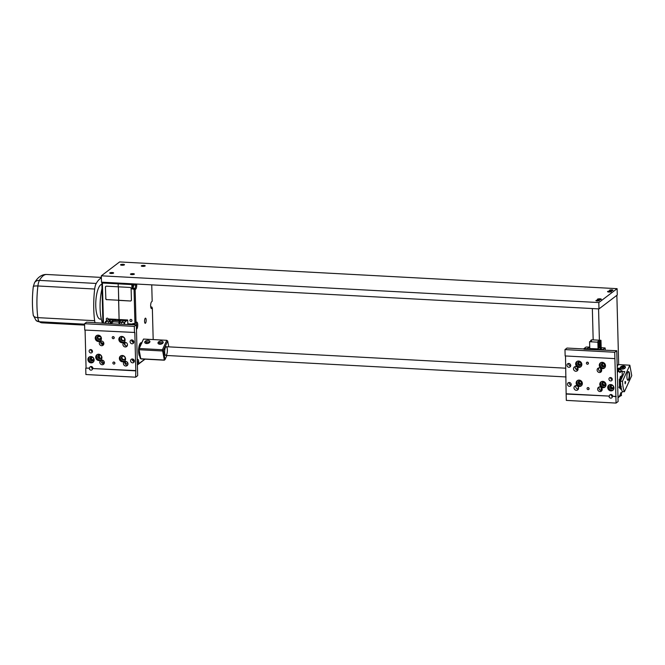 <?xml version="1.0" encoding="UTF-8"?>
<svg xmlns="http://www.w3.org/2000/svg" width="665" height="665" viewBox="0 0 665 665"><rect width="100%" height="100%" fill="white"/><g stroke="black" fill="none" stroke-linecap="round" stroke-linejoin="round"><path stroke-width="1" d="M130.415 300.996L118.594 300.364L119.102 319.516L118.378 286.823L118.736 300.256L130.415 300.996A1.089 1.006 -127.2 0 0 131.421 299.99L131.121 288.56A1.089 1.006 -127.2 0 0 130.057 287.446L118.245 286.815L118.162 283.847L118.245 286.815L106.425 286.174A1.089 1.006 -127.2 0 0 105.419 287.18L105.851 298.51A1.089 1.006 -127.2 0 0 106.915 299.624L118.736 300.256L106.915 299.624M105.868 286.316A1.089 1.006 -127.2 0 0 105.552 287.081M105.851 298.51L105.419 287.18M105.718 298.61A1.089 1.006 -127.2 0 0 106.782 299.724M103.457 323.074L102.41 282.999L118.162 283.847L118.353 283.066L118.162 283.847L131.845 284.587L132.027 283.805M107.123 320.214A1.072 0.989 52.8 0 1 107.264 318.161A1.072 0.989 52.8 0 1 108.312 319.308M103.906 361.203L104.239 363.323M102.402 282.209L101.853 282.75L102.909 323.04M102.593 282.218L102.41 282.999L101.853 282.75M103.408 342.151L103.474 344.645M130.548 300.896A1.089 1.006 -127.2 0 0 131.113 300.755M145.294 318.227A2.577 0.79 -86.9 0 1 145.502 318.161A2.577 0.79 -86.9 0 1 146.167 320.447A2.577 0.79 -86.9 0 1 145.427 323.223A2.577 0.79 -86.9 0 1 145.228 323.298A2.577 0.79 -86.9 0 1 144.563 321.012A2.577 0.79 -86.9 0 1 145.294 318.227M132.884 324.063L132.867 323.539L134.937 323.647L136.017 322.641L135.153 289.616L135.693 289.2A3.491 1.072 93.1 0 0 136.691 284.994L136.666 284.055M135.56 283.997L135.594 285.152A2.618 0.806 -86.9 0 1 134.845 288.311L134.031 288.926L134.937 323.647L135.751 323.032A2.618 0.806 -86.9 0 1 135.959 322.957A2.618 0.806 -86.9 0 1 136.591 324.387A2.618 0.806 -86.9 0 1 136.4 327.08M135.153 289.616L131.961 288.818L131.845 284.587M130.897 319.433A1.072 0.989 52.8 0 1 131.57 321.328A1.072 0.989 52.8 0 1 130.141 321.07A1.072 0.989 52.8 0 1 130.897 319.433M150.722 306.922L151.778 306.981L152.352 308.078L153.183 339.574M137.281 360.513A2.618 0.806 -86.9 0 1 137.605 362.217L137.672 364.753L145.053 359.15M144.82 359.142L137.389 364.736M136.458 329.217L136.741 329A3.491 1.072 93.1 0 0 137.73 324.794A3.491 1.072 93.1 0 0 136.558 322.226L136.017 322.641M138.752 363.747L138.711 362.051A3.491 1.072 93.1 0 0 137.539 359.491L137.256 359.699M151.287 302.168L151.637 301.719A3.491 1.072 93.1 0 0 151.554 301.785A3.491 1.072 93.1 0 0 150.656 305.044A3.491 1.072 93.1 0 0 151.204 308.385A3.491 1.072 93.1 0 0 151.811 308.494L152.352 308.078M151.778 306.981L150.963 307.596A2.618 0.806 -86.9 0 1 150.872 307.654M151.745 284.861L152.177 301.303M138.644 348.884A6.983 2.145 -86.9 0 1 140.556 342.949A6.983 2.145 -86.9 0 1 141.105 342.749A6.983 2.145 -86.9 0 1 141.404 342.832M139.858 356.465A6.983 2.145 -86.9 0 1 138.594 349.566M131.961 288.818L132.767 288.203A2.618 0.806 93.1 0 0 133.515 285.044L133.49 283.88M134.554 324.744A2.618 0.806 93.1 0 0 134.405 323.622M134.155 324.719A1.421 0.432 93.1 0 0 133.823 324.046A1.421 0.432 93.1 0 0 133.707 324.088A1.421 0.432 93.1 0 0 133.54 324.321M132.667 284.288A1.421 0.432 93.1 0 0 132.26 285.817A1.421 0.432 93.1 0 0 132.626 287.072A1.421 0.432 93.1 0 0 133.141 285.684A1.421 0.432 93.1 0 0 132.784 284.246A1.421 0.432 93.1 0 0 132.667 284.288M139.442 347.122A5.278 1.621 -86.9 0 1 140.606 344.595M95.012 322.616A8.728 2.685 -86.9 0 1 94.638 320.696A43.632 13.408 -86.9 0 1 94.688 289.034A8.728 2.685 -86.9 0 1 96.226 283.448A43.632 13.408 -86.9 0 1 101.379 277.953M101.895 284.296A17.448 5.362 93.1 0 0 95.81 301.802A17.448 5.362 93.1 0 0 100.249 319.142L101.313 319.2M102.003 288.543A26.176 8.046 93.1 0 0 102.385 323.015M93.69 359.516A1.446 1.338 52.8 0 1 91.936 357.213M92.443 351.652A1.746 1.604 52.8 0 1 90.864 349.566A1.746 1.604 -127.2 0 0 92.443 351.652M92.585 368.526A1.746 1.604 52.8 0 1 91.305 366.498A1.746 1.604 -127.2 0 0 92.585 368.526M101.088 342.808L102.327 342.874L101.205 343.73M102.327 342.874L102.368 344.553M99.684 358.152L99.675 357.695M100.806 341.311L100.373 340.588M101.047 341.336L101.005 343.439M119.683 323.672L119.675 322.276L118.935 321.835L120.972 320.896L112.51 320.439L112.859 320.771L112.086 321.394L108.495 321.694L108.52 322.542L108.453 321.694L105.502 321.461L109.193 318.984L127.431 319.965L124.596 322.45L121.387 322.392L121.412 323.24L121.346 322.392L123.773 320.513L119.683 320.148A2.228 0.532 178.5 0 1 117.215 320.563A2.228 0.532 178.5 0 1 115.353 320.081A2.228 0.532 178.5 0 1 115.452 319.923L110.872 319.898L108.495 321.694M110.249 323.714L110.199 321.785M110.257 323.115L110.224 321.769M108.453 321.694L110.839 319.882L115.544 319.915A2.136 0.515 -1.5 0 0 115.444 320.081A2.136 0.515 -1.5 0 0 117.248 320.538A2.136 0.515 -1.5 0 0 119.609 320.139L123.815 320.513L121.387 322.392M127.846 324.379L127.73 320.056L127.821 324.379M110.606 319.99L108.054 319.965L110.606 319.99M126.2 320.829L123.648 320.796L126.2 320.829M125.037 345.226L124.962 342.309M132.8 342.176L132.742 340.172M127.846 363.082L125.519 363.639L125.461 361.369M133.299 361.228L133.249 359.233M104.214 323.115L105.535 322.6M127.83 323.797L133.191 324.079L132.983 324.661M133.549 324.686L133.54 324.237M134.322 360.995L133.756 361.428M119.309 323.522L119.276 322.176M111.072 322.932L111.038 321.552M110.856 323.065L110.814 321.719M125.519 363.639L125.045 363.614M121.346 322.392L119.65 322.301M109.542 323.672L112.892 322.051M119.742 323.631L118.802 324.171L109.542 323.622M112.884 321.793L118.944 322.118M164.355 360.189L141.138 358.942L140.182 358.202L138.519 349.15L139.11 349.724L139.218 348.502L138.519 349.15L143.54 339.059L166.757 340.305L162.435 349.748L164.355 360.189L165.053 359.541L163.391 350.488L167.713 341.045L166.757 340.305L167.713 341.045L168.777 346.856M143.54 339.059L139.218 348.502L162.435 349.748L163.391 350.488L162.327 350.97L139.11 349.724L140.772 358.768L163.981 360.014L165.053 359.541L166.898 355.492M161.304 341.087A2.627 1.538 169.6 0 1 163.166 342.192A2.627 1.538 169.6 0 1 160.855 344.179A2.627 1.538 169.6 0 1 157.996 343.14A2.627 1.538 169.6 0 1 161.304 341.087M148.037 340.372A2.627 1.538 169.6 0 1 149.899 341.478A2.627 1.538 169.6 0 1 147.588 343.464A2.627 1.538 169.6 0 1 144.729 342.425A2.627 1.538 169.6 0 1 148.037 340.372M164.82 353.705A4.364 1.338 -86.9 0 1 164.92 349.1A4.364 1.338 -86.9 0 1 166.258 346.723A4.364 1.338 -86.9 0 1 167.223 348.46A4.364 1.338 -86.9 0 1 167.123 353.057A4.364 1.338 -86.9 0 1 165.785 355.434A4.364 1.338 -86.9 0 1 164.82 353.705M149.833 342.034L145.61 341.802A2.618 1.53 169.6 0 0 144.879 342.783M148.486 342.733A1.089 0.64 169.6 0 1 147.356 343.331A1.089 0.64 169.6 0 1 146.375 342.874A1.089 0.64 169.6 0 1 146.408 342.625A1.089 0.64 169.6 0 1 147.539 342.026A1.089 0.64 169.6 0 1 148.519 342.483A1.089 0.64 169.6 0 1 148.486 342.733M163.1 342.749L158.877 342.517A2.618 1.53 169.6 0 0 158.145 343.497M161.753 343.448A1.089 0.64 169.6 0 1 160.622 344.046A1.089 0.64 169.6 0 1 159.642 343.589A1.089 0.64 169.6 0 1 159.675 343.331A1.089 0.64 169.6 0 1 160.805 342.733A1.089 0.64 169.6 0 1 161.786 343.19A1.089 0.64 169.6 0 1 161.753 343.448M601.218 299.383A1.962 0.474 178.5 0 1 599.049 299.757A1.962 0.474 178.5 0 1 597.394 299.333A1.962 0.474 178.5 0 1 597.486 299.184A1.962 0.474 178.5 0 1 599.655 298.809A1.962 0.474 178.5 0 1 601.318 299.233A1.962 0.474 178.5 0 1 601.218 299.383M611.384 291.669A1.962 0.474 178.5 0 1 609.215 292.043A1.962 0.474 178.5 0 1 607.552 291.619A1.962 0.474 178.5 0 1 607.652 291.469A1.962 0.474 178.5 0 1 609.822 291.095A1.962 0.474 178.5 0 1 611.476 291.519A1.962 0.474 178.5 0 1 611.384 291.669M599.323 300.655A1.746 0.416 178.5 0 1 597.394 300.987A1.746 0.416 178.5 0 1 595.915 300.613A1.746 0.416 178.5 0 1 596.006 300.48A1.746 0.416 178.5 0 1 597.926 300.148A1.746 0.416 178.5 0 1 599.406 300.522A1.746 0.416 178.5 0 1 599.323 300.655M612.872 290.372A1.746 0.416 178.5 0 1 610.944 290.705A1.746 0.416 178.5 0 1 609.464 290.331A1.746 0.416 178.5 0 1 609.556 290.189A1.746 0.416 178.5 0 1 611.476 289.857A1.746 0.416 178.5 0 1 612.955 290.239A1.746 0.416 178.5 0 1 612.872 290.372M145.111 265.992A1.962 0.474 178.5 0 1 142.942 266.366A1.962 0.474 178.5 0 1 141.279 265.942A1.962 0.474 178.5 0 1 141.379 265.792A1.962 0.474 178.5 0 1 143.549 265.418A1.962 0.474 178.5 0 1 145.211 265.842A1.962 0.474 178.5 0 1 145.111 265.992M113.54 273.107A1.962 0.474 178.5 0 1 111.371 273.481A1.962 0.474 178.5 0 1 109.717 273.057A1.962 0.474 178.5 0 1 109.808 272.908A1.962 0.474 178.5 0 1 111.978 272.534A1.962 0.474 178.5 0 1 113.64 272.958A1.962 0.474 178.5 0 1 113.54 273.107M124.38 264.878A1.962 0.474 178.5 0 1 122.21 265.252A1.962 0.474 178.5 0 1 120.556 264.828A1.962 0.474 178.5 0 1 120.648 264.678A1.962 0.474 178.5 0 1 122.817 264.304A1.962 0.474 178.5 0 1 124.48 264.728A1.962 0.474 178.5 0 1 124.38 264.878M134.272 274.221A1.962 0.474 178.5 0 1 132.102 274.595A1.962 0.474 178.5 0 1 130.44 274.171A1.962 0.474 178.5 0 1 130.54 274.022A1.962 0.474 178.5 0 1 132.709 273.647A1.962 0.474 178.5 0 1 134.372 274.071A1.962 0.474 178.5 0 1 134.272 274.221M617.103 288.668L598.816 302.558L101.329 275.809L119.617 261.927L617.103 288.668L617.27 295.019L598.982 308.909L598.816 302.558M598.982 308.909L101.496 282.16L101.329 275.809M599.389 340.214L598.567 308.884L592.349 308.552L593.172 339.882M616.862 295.327L618.683 364.603M613.496 387.52A1.446 1.338 52.8 0 1 611.742 385.21M612.249 379.649A1.746 1.604 52.8 0 1 610.669 377.57A1.746 1.604 -127.2 0 0 612.249 379.649M612.39 396.523A1.746 1.604 52.8 0 1 611.11 394.503A1.746 1.604 -127.2 0 0 612.39 396.523M620.894 370.804L622.132 370.871L619.83 372.624L619.098 371.02L617.295 370.92M618.001 397.761L619.763 396.423L620.387 393.796L622.681 391.627M622.132 370.871L622.249 375.318L620.154 376.914L620.196 378.609L619.314 379.274L619.547 388.169L620.428 387.496L620.47 389.191L621.326 388.551M619.531 387.454L620.428 387.496M617.336 372.358L619.098 371.02M620.196 378.51L621.085 378.194L621.035 376.24M621.301 386.581L618.866 387.163M619.506 386.747A2.618 0.632 -1.5 0 0 620.653 386.39M621.318 388.535L620.462 388.742M621.218 395.617L621.484 393.389L620.811 392.633M620.969 393.348L621.484 393.389M621.534 395.434L619.098 396.016M619.83 396.157A2.527 0.607 -1.5 0 0 620.728 395.883A2.527 0.607 -1.5 0 0 620.869 395.783M619.148 368.959L617.236 368.601M617.228 368.36A1.746 0.416 178.5 0 1 619.049 368.443A1.746 0.416 178.5 0 1 619.314 368.892A1.746 0.416 178.5 0 1 617.253 369.166M618.442 370.987L618.417 369.923L620.852 369.341L620.179 368.585M620.37 368.601L620.013 368.435A2.527 0.607 178.5 0 1 619.738 369.075A2.527 0.607 178.5 0 1 617.253 369.358M620.852 369.341L620.911 371.386L619.522 371.959M617.261 369.632L618.417 369.923M617.228 368.169A2.527 0.607 178.5 0 1 620.013 368.435M620.237 371.735A2.527 0.607 178.5 0 1 620.096 371.835A2.527 0.607 178.5 0 1 619.556 372.026M600.836 340.297L598.359 341.245L597.577 341.86L597.893 342.192L589.572 341.735L591.542 340.871L590.778 340.347L591.717 339.807L600.836 340.297M591.027 340.63L591.044 341.253M590.778 340.347L590.811 341.436M600.977 340.355L601.168 347.728M600.312 340.862L600.528 349.025M599.622 340.912L599.805 347.787M589.597 341.752L589.78 348.593M597.893 342.192L598.068 349.042M589.572 341.735L589.747 348.593M597.943 342.184L598.126 349.042M598.134 342.043L598.317 348.917M599.406 341.079L599.581 347.92M600.495 347.695L602.166 347.82M598.891 349.765L602.207 347.787L604.859 347.928L602.623 349.965M603.454 363.007A1.446 1.338 -127.2 0 0 603.263 365.625A1.446 1.338 -127.2 0 0 605.059 365.127M603.737 363.098A1.446 1.338 -127.2 0 0 605.059 364.836M603.953 382.067A1.446 1.338 -127.2 0 0 603.762 384.678A1.446 1.338 -127.2 0 0 605.566 384.179M604.236 382.151A1.446 1.338 -127.2 0 0 605.557 383.888M580.603 380.879A1.446 1.338 -127.2 0 0 581.925 382.616M580.329 380.796A1.446 1.338 -127.2 0 0 580.129 383.406A1.446 1.338 -127.2 0 0 581.933 382.907M580.104 361.827A1.446 1.338 -127.2 0 0 581.426 363.564M579.83 361.743A1.446 1.338 -127.2 0 0 579.631 364.353A1.446 1.338 -127.2 0 0 581.434 363.855M604.917 365.75A1.746 1.604 52.8 0 1 602.083 364.37A1.746 1.604 52.8 0 1 602.823 362.982M605.424 384.802A1.746 1.604 52.8 0 1 602.581 383.431A1.746 1.604 52.8 0 1 603.321 382.034M581.293 364.478A1.746 1.604 52.8 0 1 578.45 363.107A1.746 1.604 52.8 0 1 579.19 361.71M581.792 383.53A1.746 1.604 52.8 0 1 578.949 382.159A1.746 1.604 52.8 0 1 579.689 380.762M595.117 349.557A2.136 0.515 -1.5 0 0 595.217 349.399A2.136 0.515 -1.5 0 0 593.413 348.942A2.136 0.515 -1.5 0 0 591.052 349.341L586.846 348.967L589.273 347.122M583.554 348.934L586.064 347.03L589.273 347.088M600.054 349.491L602.606 349.524L600.054 349.491M584.469 348.651L587.02 348.684L584.469 348.651M601.218 390.538L601.135 387.387M600.719 371.486L600.636 368.335M578.276 389.233L578.209 386.914M577.777 370.172L577.71 367.861M589.714 347.113L586.887 348.967L590.986 349.333A2.228 0.532 178.5 0 1 593.446 348.917A2.228 0.532 178.5 0 1 595.308 349.399A2.228 0.532 178.5 0 1 595.208 349.557L599.797 349.582L602.166 347.787M589.747 348.551L598.317 348.884M598.301 348.294L600.437 347.712M102.344 343.464L103.449 343.522L102.344 343.464M100.673 336.756L97.905 336.606L100.673 336.756M99.334 339.15A2.627 1.538 169.6 0 1 100.997 338.086M101.67 341.062A2.627 1.538 169.6 0 1 100.989 341.079A2.627 1.538 169.6 0 0 101.662 341.062M99.75 358.177A18.761 5.769 -86.9 0 1 99.368 354.869M102.177 360.114A18.761 5.769 93.1 0 0 103.275 363.705L103.25 363.705M103.275 363.705L103.94 362.259M622.149 371.411L624.784 371.552L620.387 381.17L622.482 381.286L629.83 365.201L618.226 364.578L617.187 366.847M620.329 367.379A2.627 1.538 169.6 0 1 623.055 365.941A2.627 1.538 169.6 0 1 625.416 367.038A2.627 1.538 169.6 0 1 623.105 369.025A2.627 1.538 169.6 0 1 620.245 367.986A2.627 1.538 169.6 0 1 620.329 367.379M622.482 381.286A18.761 5.769 93.1 0 0 624.393 391.718L631.75 375.642L629.83 365.201M624.393 391.718L622.299 391.61A18.761 5.769 -86.9 0 1 620.387 381.17M621.043 376.747L622.374 376.822M625.083 381.444L625.2 383.796L625.083 381.444M627.635 372.45A4.364 1.338 -86.9 0 1 628.508 371.577A4.364 1.338 -86.9 0 1 629.614 375.999A4.364 1.338 -86.9 0 1 628.034 380.289A4.364 1.338 -86.9 0 1 626.929 377.279A4.364 1.338 -86.9 0 1 627.635 372.45M625.1 381.826L625.034 383.123M625.532 381.926L625.225 383.422L625.532 381.926M625.607 381.76L625.241 383.697L625.607 381.76M621.193 368.917L623.13 369.025M620.395 368.352A2.618 1.53 169.6 0 1 622.689 366.731A2.618 1.53 169.6 0 1 625.399 367.429M621.925 368.186A1.089 0.64 169.6 0 1 623.055 367.587A1.089 0.64 169.6 0 1 624.036 368.044A1.089 0.64 169.6 0 1 624.003 368.294A1.089 0.64 169.6 0 1 622.872 368.892A1.089 0.64 169.6 0 1 621.891 368.435A1.089 0.64 169.6 0 1 621.925 368.186M598.741 367.911A2.402 2.211 -127.2 0 0 601.418 371.444M599.34 367.861A2.402 2.211 52.8 0 1 600.852 372.101A2.402 2.211 52.8 0 1 597.644 371.527A2.402 2.211 52.8 0 1 599.34 367.861M575.35 366.606A2.402 2.211 -127.2 0 0 577.528 369.964L577.187 370.222A2.402 2.211 -127.2 0 0 577.794 370.172M575.715 366.598A2.402 2.211 52.8 0 1 577.228 370.837A2.402 2.211 52.8 0 1 574.011 370.255A2.402 2.211 52.8 0 1 575.715 366.598M575.848 385.658A2.402 2.211 -127.2 0 0 578.026 389.017L577.686 389.274A2.402 2.211 -127.2 0 0 578.292 389.225M576.214 385.65A2.402 2.211 52.8 0 1 577.727 389.89A2.402 2.211 52.8 0 1 574.51 389.316A2.402 2.211 52.8 0 1 576.214 385.65M599.24 386.972A2.402 2.211 -127.2 0 0 601.916 390.496M599.838 386.914A2.402 2.211 52.8 0 1 601.351 391.161A2.402 2.211 52.8 0 1 598.143 390.579A2.402 2.211 52.8 0 1 599.838 386.914M614.734 352.267L614.901 358.618L565.15 355.941L564.984 349.591L614.734 352.267L616.771 350.721L584.02 349.241M602.307 363.132A1.962 1.804 -127.2 0 0 604.635 366.207M602.806 382.184A1.962 1.804 -127.2 0 0 605.133 385.259M579.173 380.912A1.962 1.804 -127.2 0 0 581.501 383.988M578.675 361.86A1.962 1.804 -127.2 0 0 581.002 364.935M587.769 362.259A1.072 0.989 -127.2 0 0 588.434 363.123M588.434 387.662A1.072 0.989 -127.2 0 0 589.099 388.535M588.118 389.648A1.072 0.989 52.8 0 1 587.436 387.753A1.072 0.989 52.8 0 1 588.874 388.011A1.072 0.989 52.8 0 1 588.118 389.648M587.453 364.245A1.072 0.989 52.8 0 1 586.771 362.35A1.072 0.989 52.8 0 1 588.209 362.608A1.072 0.989 52.8 0 1 587.453 364.245M584.02 348.959L567.021 348.053L564.984 349.591M569.232 382.525A1.962 1.804 -127.2 0 0 571.152 385.052M568.733 363.472A1.962 1.804 -127.2 0 0 570.653 365.999M614.901 358.618L616.064 403.073L618.101 401.535L616.771 350.721M610.96 385.276A1.962 1.804 -127.2 0 0 613.221 388.26M577.71 380.397A3.275 3.009 -127.2 0 0 581.609 385.534M580.021 380.754A1.962 1.804 -127.2 0 0 578.625 383.747A1.962 1.804 -127.2 0 0 581.817 382.134A1.962 1.804 -127.2 0 0 580.021 380.754M579.173 380.097A3.275 3.009 52.8 0 1 581.235 385.883A3.275 3.009 52.8 0 1 576.854 385.093A3.275 3.009 52.8 0 1 579.173 380.097M600.844 362.616A3.275 3.009 -127.2 0 0 604.743 367.753M603.147 362.965A1.962 1.804 -127.2 0 0 601.759 365.966A1.962 1.804 -127.2 0 0 604.951 364.345A1.962 1.804 -127.2 0 0 603.147 362.965M602.307 362.317A3.275 3.009 52.8 0 1 604.369 368.094A3.275 3.009 52.8 0 1 599.988 367.313A3.275 3.009 52.8 0 1 602.307 362.317M601.343 381.668A3.275 3.009 -127.2 0 0 605.241 386.806M603.645 382.026A1.962 1.804 -127.2 0 0 602.257 385.018A1.962 1.804 -127.2 0 0 605.449 383.406A1.962 1.804 -127.2 0 0 603.645 382.026M602.806 381.369A3.275 3.009 52.8 0 1 604.867 387.155A3.275 3.009 52.8 0 1 600.487 386.365A3.275 3.009 52.8 0 1 602.806 381.369M577.212 361.344A3.275 3.009 -127.2 0 0 581.11 366.482M579.523 361.702A1.962 1.804 -127.2 0 0 578.126 364.694A1.962 1.804 -127.2 0 0 581.318 363.082A1.962 1.804 -127.2 0 0 579.523 361.702M578.675 361.045A3.275 3.009 52.8 0 1 580.736 366.831A3.275 3.009 52.8 0 1 576.356 366.041A3.275 3.009 52.8 0 1 578.675 361.045M610.919 390.895A3.275 3.009 52.8 0 1 608.857 385.11A3.275 3.009 52.8 0 1 613.238 385.9A3.275 3.009 52.8 0 1 610.919 390.895M609.29 384.844A3.275 3.009 -127.2 0 0 613.188 389.981M611.7 389.008A1.962 1.804 -127.2 0 0 613.088 386.008A1.962 1.804 -127.2 0 0 609.896 387.629A1.962 1.804 -127.2 0 0 611.7 389.008M616.239 396.465L612.714 396.274A1.746 1.604 -127.2 0 0 610.005 394.802A1.746 1.604 -127.2 0 0 609.398 396.099L566.148 394.046L565.499 355.958M609.398 396.099L566.489 393.788M610.653 380.945A1.746 1.604 -127.2 0 0 611.891 378.277A1.746 1.604 -127.2 0 0 609.057 379.715A1.746 1.604 -127.2 0 0 610.653 380.945M569.398 386.34A1.962 1.804 -127.2 0 0 570.786 383.339A1.962 1.804 -127.2 0 0 567.602 384.96A1.962 1.804 -127.2 0 0 569.398 386.34M568.899 367.288A1.962 1.804 -127.2 0 0 570.287 364.287A1.962 1.804 -127.2 0 0 567.104 365.908A1.962 1.804 -127.2 0 0 568.899 367.288M615.898 396.722L612.714 396.274M612.374 396.531A1.746 1.604 52.8 0 1 610.029 397.928A1.746 1.604 52.8 0 1 609.057 396.357M616.064 403.073L566.314 400.397L566.148 394.046M124.538 342.367A2.402 2.211 -127.2 0 0 126.616 345.941L126.957 345.684A2.402 2.211 -127.2 0 0 127.323 345.675M125.261 346.972A2.402 2.211 52.8 0 1 123.748 342.733A2.402 2.211 52.8 0 1 126.957 343.306A2.402 2.211 52.8 0 1 125.261 346.972M125.037 361.419A2.402 2.211 -127.2 0 0 127.115 364.994L127.456 364.744A2.402 2.211 -127.2 0 0 127.821 364.728M125.76 366.024A2.402 2.211 52.8 0 1 124.247 361.785A2.402 2.211 52.8 0 1 127.456 362.359A2.402 2.211 52.8 0 1 125.76 366.024M101.404 360.147A2.402 2.211 -127.2 0 0 104.089 363.68M102.127 364.753A2.402 2.211 52.8 0 1 100.615 360.513A2.402 2.211 52.8 0 1 103.831 361.087A2.402 2.211 52.8 0 1 102.127 364.753M100.905 341.095A2.402 2.211 -127.2 0 0 103.582 344.62M101.629 345.7A2.402 2.211 52.8 0 1 100.116 341.461A2.402 2.211 52.8 0 1 103.333 342.034A2.402 2.211 52.8 0 1 101.629 345.7M119.01 324.179L86.6 322.168L84.563 323.705L134.313 326.382L136.342 324.836L119.01 324.179M98.752 355.035A1.962 1.804 -127.2 0 0 101.08 358.103M98.254 335.975A1.962 1.804 -127.2 0 0 100.581 339.05M121.878 337.246A1.962 1.804 -127.2 0 0 124.214 340.322M122.377 356.299A1.962 1.804 -127.2 0 0 124.712 359.374M114.23 362.117A1.072 0.989 -127.2 0 0 114.887 362.982M113.565 336.706A1.072 0.989 -127.2 0 0 114.222 337.579M113.191 336.615A1.072 0.989 52.8 0 1 113.865 338.51A1.072 0.989 52.8 0 1 112.435 338.252A1.072 0.989 52.8 0 1 113.191 336.615M113.856 362.018A1.072 0.989 52.8 0 1 114.53 363.913A1.072 0.989 52.8 0 1 113.1 363.655A1.072 0.989 52.8 0 1 113.856 362.018M135.477 370.837L92.568 368.535L135.818 370.58L135.643 377.188L137.672 375.65L136.342 324.836M135.643 377.188L85.893 374.52L85.727 368.169L89.592 368.094L85.727 368.169M131.845 339.931A1.962 1.804 -127.2 0 0 133.765 342.458M132.343 358.984A1.962 1.804 -127.2 0 0 134.264 361.511M91.147 357.28A1.962 1.804 -127.2 0 0 93.408 360.255M120.423 336.731A3.275 3.009 -127.2 0 0 124.322 341.868M122.826 340.896A1.962 1.804 -127.2 0 0 124.214 337.895A1.962 1.804 -127.2 0 0 121.03 339.516A1.962 1.804 -127.2 0 0 122.826 340.896M122.044 342.783A3.275 3.009 52.8 0 1 119.983 336.997A3.275 3.009 52.8 0 1 124.363 337.787A3.275 3.009 52.8 0 1 122.044 342.783M97.29 354.512A3.275 3.009 -127.2 0 0 101.188 359.649M99.692 358.676A1.962 1.804 -127.2 0 0 101.088 355.684A1.962 1.804 -127.2 0 0 97.896 357.296A1.962 1.804 -127.2 0 0 99.692 358.676M98.919 360.563A3.275 3.009 52.8 0 1 96.857 354.786A3.275 3.009 52.8 0 1 101.23 355.567A3.275 3.009 52.8 0 1 98.919 360.563M96.791 335.459A3.275 3.009 -127.2 0 0 100.689 340.596M99.193 339.624A1.962 1.804 -127.2 0 0 100.59 336.623A1.962 1.804 -127.2 0 0 97.398 338.244A1.962 1.804 -127.2 0 0 99.193 339.624M98.42 341.511A3.275 3.009 52.8 0 1 96.35 335.734A3.275 3.009 52.8 0 1 100.731 336.515A3.275 3.009 52.8 0 1 98.42 341.511M120.922 355.783A3.275 3.009 -127.2 0 0 124.821 360.92M123.324 359.948A1.962 1.804 -127.2 0 0 124.712 356.947A1.962 1.804 -127.2 0 0 121.529 358.568A1.962 1.804 -127.2 0 0 123.324 359.948M122.543 361.835A3.275 3.009 52.8 0 1 120.481 356.058A3.275 3.009 52.8 0 1 124.862 356.839A3.275 3.009 52.8 0 1 122.543 361.835M90.947 356.54A3.275 3.009 52.8 0 1 93.009 362.325A3.275 3.009 52.8 0 1 88.628 361.544A3.275 3.009 52.8 0 1 90.947 356.54M89.484 356.839A3.275 3.009 -127.2 0 0 93.383 361.976M91.787 357.196A1.962 1.804 -127.2 0 0 90.398 360.197A1.962 1.804 -127.2 0 0 93.59 358.576A1.962 1.804 -127.2 0 0 91.787 357.196M84.563 323.705L84.729 330.056L134.82 332.475L135.818 370.58M86.068 367.911L85.078 330.081M92.909 368.277A1.746 1.604 -127.2 0 0 90.191 366.797A1.746 1.604 -127.2 0 0 89.592 368.094M90.764 349.557A1.746 1.604 -127.2 0 0 89.526 352.226A1.746 1.604 -127.2 0 0 92.36 350.788A1.746 1.604 -127.2 0 0 90.764 349.557M131.911 339.931A1.962 1.804 -127.2 0 0 130.515 342.932A1.962 1.804 -127.2 0 0 133.707 341.311A1.962 1.804 -127.2 0 0 131.911 339.931M132.41 358.984A1.962 1.804 -127.2 0 0 131.013 361.984A1.962 1.804 -127.2 0 0 134.205 360.363A1.962 1.804 -127.2 0 0 132.41 358.984M134.313 326.382L134.48 332.733M92.568 368.535A1.746 1.604 52.8 0 1 90.224 369.931A1.746 1.604 52.8 0 1 89.251 368.352M627.835 380.222A4.364 1.338 93.1 0 0 629.198 375.983A4.364 1.338 93.1 0 0 628.292 371.619M103.457 343.988L103.142 344.678M135.693 289.2L134.845 288.311L132.767 288.203M138.711 362.051L137.322 362.201M150.855 307.596L151.811 308.494M136.558 322.226L135.751 323.032M136.691 284.994L133.515 285.044M139.833 356.29A6.85 2.103 -86.9 0 1 138.628 349.74M138.694 348.776A6.85 2.103 -86.9 0 1 141.354 342.949M84.58 324.179L39.36 321.752A6.542 6.093 127.7 0 1 36.118 320.563L42.086 322.841A43.632 13.408 -86.9 0 1 39.36 321.752A8.728 2.685 -86.9 0 1 37.839 317.637A6.542 3.225 172.5 0 1 33.25 315.202L36.118 320.563M94.638 320.696L37.839 317.637A43.632 13.408 -86.9 0 1 37.897 285.975A6.542 1.288 -173.2 0 0 33.292 286.665C32.128 296.665 32.12 306.174 33.25 315.202M94.688 289.034L37.897 285.975A8.728 2.685 -86.9 0 1 39.434 280.397A6.542 5.328 -150 0 0 34.505 282.766L33.292 286.665M96.226 283.448L39.434 280.397A43.632 13.408 -86.9 0 1 46.7 274.479C42.011 274.254 37.947 277.014 34.505 282.766M105.843 323.198L105.802 321.552M125.668 363.597L125.693 364.428M105.569 323.182L105.527 321.494M124.638 324.212L124.596 322.45M119.018 323.257L118.985 321.893M112.85 322.209L112.817 320.838M112.119 322.758L112.086 321.394M124.089 324.179L124.047 322.533M598.359 341.245L598.533 348.119M605.192 350.098L605.142 348.053M621.077 379.649A3.707 1.139 -86.9 0 1 621.343 379.083M621.758 378.177L621.559 378.136A4.148 1.272 93.1 0 0 620.088 381.835A4.148 1.272 93.1 0 0 620.886 386.34M140.98 342.741L141.811 343.29M84.605 325.127L42.086 322.841M101.371 277.421L46.7 274.479M118.977 323.232L118.935 321.835M112.9 322.176L112.859 320.771M105.544 323.182L105.502 321.461M620.728 395.883L621.193 395.633M620.096 371.835L620.561 371.585M605.217 350.106L605.158 348.019M621.559 378.136L621.085 378.111M620.902 386.407L619.497 386.332M577.744 368.842L575.541 368.726M565.815 368.202L166.258 346.723M566.048 376.955L165.785 355.434"/></g></svg>
